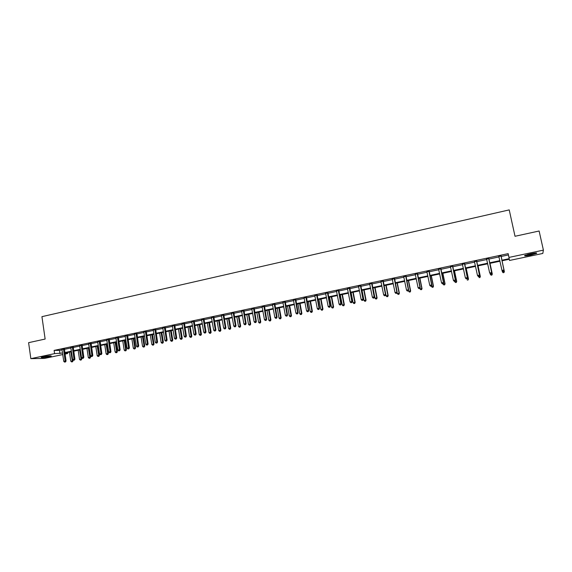<?xml version="1.0" encoding="UTF-8"?>
<svg xmlns="http://www.w3.org/2000/svg" width="572" height="572" viewBox="0 0 572 572"><rect width="100%" height="100%" fill="white"/><g stroke="black" fill="none" stroke-linecap="round" stroke-linejoin="round"><path stroke-width="0.86" d="M43.408 356.778C48.384 355.877 51.008 355.641 51.287 356.07L49.07 356.699C44.13 357.6 41.513 357.836 41.213 357.407L43.408 356.778M530.702 253.761C535.421 252.845 537.38 252.724 536.586 253.396L530.63 255.119C525.947 256.027 523.988 256.149 524.767 255.477L530.702 253.761M62.77 354.561L44.466 358.415L30.845 358.658L28.6 342.671L45.138 339.053L41.935 316.659L509.223 209.895L515.014 236.279L539.124 231.002L543.4 250.128L542.799 253.453L509.53 260.46L509.316 259.252L501.959 260.803M509.273 259.259L509.53 260.46M67.532 352.502L67.682 353.525L65.044 354.082M501.029 256.499L508.401 254.933L508.165 253.625L54.118 350.4L59.517 350.393L62.083 349.849M64.357 349.363L70.914 347.969M73.18 347.49L79.808 346.074M82.075 345.595L88.767 344.172M91.027 343.693L97.791 342.256M100.05 341.77L106.885 340.319M109.138 339.839L116.052 338.374M118.297 337.895L125.282 336.407M127.527 335.928L134.584 334.427M136.822 333.955L143.958 332.432M146.189 331.96L153.403 330.43M155.634 329.951L162.92 328.407M165.144 327.928L172.508 326.362M174.732 325.89L182.175 324.31M184.391 323.838L191.913 322.236M194.123 321.764L201.73 320.148M203.932 319.684L211.619 318.046M213.821 317.582L221.593 315.923M223.781 315.458L231.639 313.792M233.826 313.327L241.77 311.633M243.944 311.175L251.973 309.466M254.147 309.002L262.262 307.278M264.428 306.814L272.637 305.069M274.796 304.611L283.09 302.845M285.242 302.388L293.629 300.607M295.781 300.15L304.261 298.348M306.399 297.89L314.972 296.067M317.102 295.617L325.768 293.772M327.892 293.322L336.658 291.455M338.774 291.005L347.633 289.125M349.742 288.674L358.701 286.765M360.803 286.322L369.862 284.391M371.957 283.948L381.116 282.003M383.197 281.56L392.463 279.586M394.537 279.15L403.911 277.155M405.977 276.712L415.451 274.703M417.503 274.26L427.091 272.222M429.136 271.793L438.824 269.727M440.862 269.298L450.664 267.21M452.688 266.781L462.605 264.672M464.614 264.243L474.646 262.112M476.648 261.683L486.793 259.531M488.788 259.102L499.041 256.921M501.036 256.027L498.856 256.492M488.795 258.637L486.636 259.095M476.655 261.218L474.517 261.676M464.621 263.778L462.491 264.235M452.695 266.316L450.55 266.774M440.869 268.833L438.717 269.29M429.143 271.328L426.977 271.793M417.51 273.802L415.343 274.267M405.984 276.262L403.803 276.719M394.551 278.693L392.356 279.157M383.211 281.102L381.016 281.574M371.964 283.498L369.762 283.969M360.81 285.871L358.601 286.343M349.757 288.224L347.533 288.696M338.781 290.562L336.558 291.034M327.906 292.878L325.668 293.35M317.11 295.173L314.872 295.652M306.406 297.447L304.161 297.926M295.788 299.714L293.536 300.193M285.256 301.952L282.997 302.431M274.81 304.175L272.544 304.654M264.443 306.385L262.176 306.864M254.161 308.573L251.887 309.052M243.958 310.739L241.677 311.225M233.841 312.898L231.553 313.385M223.795 315.036L221.5 315.522M213.835 317.153L211.533 317.639M203.947 319.255L201.644 319.748M194.137 321.342L191.827 321.836M184.406 323.416L182.089 323.909M174.746 325.475L172.429 325.968M165.158 327.513L162.834 328.006M155.648 329.536L153.325 330.03M146.21 331.546L143.879 332.039M136.837 333.54L134.506 334.034M127.542 335.521L125.204 336.014M118.318 337.48L115.973 337.98M109.159 339.432L106.814 339.932M100.064 341.362L97.719 341.863M91.048 343.286L88.696 343.786M82.089 345.195L79.737 345.695M73.202 347.082L70.842 347.583M64.379 348.963L62.012 349.463M30.845 358.658L54.583 353.632L62.548 353.046M54.118 350.4L54.583 353.632M508.165 253.625L508.987 257.414L543.4 250.128M501.837 260.231L509.216 258.673L508.987 257.414M64.822 352.567L71.386 351.179M73.652 350.7L80.287 349.299M82.554 348.82L89.253 347.404M91.513 346.925L98.284 345.495M100.543 345.016L107.386 343.572M109.638 343.1L116.552 341.634M118.804 341.162L125.79 339.682M128.035 339.21L135.099 337.716M137.344 337.244L144.48 335.735M146.718 335.263L153.932 333.741M156.163 333.269L163.456 331.724M165.68 331.26L173.051 329.701M175.275 329.229L182.725 327.656M184.942 327.191L192.471 325.597M194.68 325.132L202.295 323.523M204.497 323.058L212.191 321.428M214.393 320.963L222.172 319.319M224.367 318.861L232.225 317.195M234.413 316.738L242.364 315.058M244.544 314.593L252.581 312.898M254.755 312.441L262.877 310.725M265.043 310.26L273.259 308.53M275.418 308.072L283.719 306.32M285.878 305.863L294.265 304.089M296.418 303.632L304.905 301.844M307.042 301.387L315.622 299.578M317.753 299.127L326.433 297.297M328.557 296.847L337.33 294.995M339.446 294.544L348.312 292.671M350.421 292.228L359.395 290.333M361.497 289.882L370.563 287.966M372.658 287.53L381.824 285.592M383.912 285.149L393.186 283.19M395.259 282.754L404.633 280.773M406.699 280.337L416.187 278.328M418.239 277.899L427.835 275.868M429.879 275.439L439.582 273.387M441.62 272.958L451.43 270.885M453.453 270.456L463.377 268.361M465.393 267.932L475.432 265.816M477.434 265.387L487.587 263.242M489.582 262.82L499.849 260.653M64.965 353.546L67.682 353.525M499.978 261.225L489.703 263.392M487.709 263.814L477.556 265.951M475.554 266.38L465.515 268.497M463.499 268.926L453.575 271.014M451.544 271.443L441.734 273.516M439.696 273.945L429.994 275.997M427.949 276.426L418.354 278.45M416.294 278.886L406.814 280.888M404.747 281.324L395.366 283.304M393.293 283.741L384.019 285.7M381.932 286.136L372.758 288.073M370.67 288.517L361.597 290.433M359.495 290.876L350.529 292.764M348.419 293.214L339.546 295.08M337.43 295.531L328.657 297.383M326.533 297.833L317.853 299.664M315.723 300.114L307.143 301.923M305.005 302.373L296.51 304.168M294.365 304.619L285.971 306.392M283.819 306.849L275.511 308.601M273.352 309.059L265.136 310.789M262.97 311.247L254.847 312.963M252.674 313.42L244.637 315.115M242.457 315.58L234.506 317.253M232.318 317.717L224.453 319.376M222.258 319.841L214.479 321.485M212.283 321.943L204.583 323.573M202.381 324.038L194.766 325.64M192.557 326.111L185.028 327.699M182.811 328.164L175.361 329.737M173.137 330.208L165.766 331.767M163.535 332.232L156.242 333.776M154.011 334.248L146.797 335.771M144.559 336.243L137.423 337.745M135.178 338.216L128.114 339.711M125.869 340.183L118.883 341.663M116.631 342.135L109.717 343.593M107.457 344.072L100.615 345.517M98.355 345.988L91.584 347.418M89.325 347.898L82.625 349.313M80.359 349.792L73.724 351.194M71.457 351.673L64.893 353.053M508.401 254.933L509.216 258.673M59.517 350.393L59.981 353.589M502.788 271.328L503.582 271.164L502.788 271.328L502.002 270.527L498.798 256.277M502.774 271.257L501.951 270.341L503.975 270.113L501.079 255.791M500.979 255.813L503.932 269.934L503.56 271.092M498.998 256.721L498.72 256.299M503.582 271.164L503.975 270.113M504.361 271.543L502.03 260.789L504.361 271.543L503.975 272.572L503.174 272.665L503.975 272.572M502.13 270.656L502.373 271.772L504.318 271.371L503.953 272.508M503.196 272.737L502.423 271.943L503.174 272.665M535.564 252.988C532.625 254.068 529.393 254.783 525.868 255.119L525.611 255.119M525.182 255.305L536.086 252.96M527.534 254.526L533.547 253.232M50.036 355.848L42.378 357.021M41.956 357.135L50.472 355.834M45.996 356.313L46.389 356.249M490.511 273.874L491.298 273.709L490.511 273.874L489.661 272.894L486.55 258.887M490.483 273.802L489.661 272.894L491.698 272.665L488.838 258.401M488.71 258.43L491.62 272.486L491.262 273.645M491.298 273.709L491.698 272.665M478.335 276.398L479.114 276.233L478.335 276.398L477.47 275.425L474.402 261.475M478.292 276.333L477.47 275.425L479.522 275.196L476.698 260.982M476.547 261.018L479.422 275.025L479.071 276.169M479.114 276.233L479.522 275.196M490.125 273.473L490.297 274.274L492.299 274.045L489.997 263.327M491.877 275.003L491.105 275.161L491.906 275.068L492.227 273.874L489.961 263.334M491.133 275.225L490.297 274.274L491.105 275.161M492.299 274.045L491.906 275.068M478.228 276.276L478.328 276.755L480.337 276.519L478.07 265.844M479.901 277.477L479.136 277.635L479.937 277.542L480.237 276.355L478.006 265.858M480.337 276.519L479.937 277.542M466.266 278.9L467.038 278.736L466.266 278.9L465.393 277.935L462.362 264.035M466.216 278.836L465.393 277.935L467.453 277.699L464.671 263.549M464.485 263.585L467.324 277.534L466.988 278.671M467.038 278.736L467.453 277.699M452.531 266.13L455.326 280.03L453.417 280.423L450.429 266.581M452.738 266.087L455.484 280.187L455.005 281.159L454.239 281.317L455.005 281.159M455.069 281.224L455.484 280.187M453.417 280.423L454.239 281.317M440.683 268.654L443.436 282.497L441.541 282.89L438.588 269.097M440.912 268.604L443.622 282.647L443.121 283.619L442.363 283.776L443.121 283.619M443.2 283.683L443.622 282.647M441.541 282.89L442.363 283.776M466.387 278.871L468.475 278.972L466.237 268.347M468.025 279.937L467.267 280.094L468.075 279.994L468.354 278.821L466.144 268.361M468.475 278.972L468.075 279.994M454.618 281.317L456.721 281.41L454.504 270.821M456.249 282.368L455.498 282.525L456.306 282.432L456.563 281.26L454.39 270.842M455.498 282.525L454.69 281.646M456.721 281.41L456.306 282.432M442.95 283.733L445.059 283.826L442.871 273.273M444.573 284.784L443.822 284.942L444.637 284.842L444.88 283.683L442.735 273.302M443.822 284.942L443.014 284.07M445.059 283.826L444.637 284.842M431.374 286.129L433.49 286.222L431.338 275.711M432.99 287.18L432.253 287.33L433.068 287.237L433.29 286.079L431.174 275.747M432.253 287.33L431.445 286.465M433.49 286.222L433.068 287.237M419.855 288.309L419.962 288.839L422.022 288.595L419.898 278.128M421.507 289.554L420.777 289.704L421.6 289.604L421.8 288.46L419.705 278.164M420.777 289.704L419.962 288.839M422.022 288.595L421.6 289.604M408.422 290.39L408.587 291.198L410.653 290.948L408.551 280.523M410.117 291.906L409.395 292.056L410.217 291.956L410.403 290.826L408.337 280.566M409.395 292.056L408.587 291.198M410.653 290.948L410.217 291.956M397.082 292.471L397.297 293.536L399.37 293.286L397.297 282.897M398.827 294.244L398.105 294.394L398.934 294.294L399.099 293.164L397.061 282.947M398.105 294.394L397.297 293.536M399.37 293.286L398.934 294.294M384.091 285.685L386.1 295.86L388.181 295.602L386.136 285.249M387.623 296.561L386.908 296.711L387.744 296.603L387.887 295.488L385.878 285.306M386.908 296.711L386.1 295.86M388.181 295.602L387.744 296.603M373.016 288.023L374.996 298.155L377.091 297.905L375.068 287.587M376.512 298.856L375.804 299.006L376.641 298.899L376.769 297.79L374.782 287.644M375.804 299.006L374.996 298.155M377.091 297.905L376.641 298.899M362.026 290.34L363.985 300.436L366.08 300.178L364.085 289.904M365.494 301.137L364.793 301.28L365.63 301.179L365.744 300.078L363.785 289.968M364.793 301.28L363.985 300.436M366.08 300.178L365.63 301.179M351.129 292.642L353.06 302.702L355.169 302.445L353.196 292.206M354.568 303.396L353.868 303.539L354.712 303.439L354.804 302.338L352.867 292.271M353.868 303.539L353.06 302.702M355.169 302.445L354.712 303.439M340.319 294.923L342.228 304.947L344.337 304.683L342.392 294.48M343.722 305.641L343.036 305.784L343.879 305.677L343.958 304.59L342.042 294.559M343.036 305.784L342.228 304.947M344.337 304.683L343.879 305.677M329.594 297.183L331.474 307.171L333.598 306.907L331.681 296.746M332.968 307.865L332.282 308.001L333.133 307.9L333.19 306.821L331.31 296.825M332.282 308.001L331.474 307.171M333.598 306.907L333.133 307.9M318.954 299.428L320.813 309.38L322.944 309.116L321.049 298.992M322.301 310.067L321.621 310.21L322.472 310.103L322.515 309.03L320.656 299.07M321.621 310.21L320.813 309.38M322.944 309.116L322.472 310.103M308.401 301.658L310.238 311.576L312.369 311.304L310.503 301.215M311.719 312.255L311.046 312.398L311.897 312.291L311.926 311.225L310.088 301.301M311.046 312.398L310.238 311.576M312.369 311.304L311.897 312.291M297.933 303.868L299.742 313.749L301.887 313.477L300.043 303.425M301.222 314.428L300.55 314.564L301.408 314.457L301.423 313.399L299.606 303.517M300.55 314.564L299.742 313.749M301.887 313.477L301.408 314.457M287.544 306.063L289.332 315.901L291.484 315.63L289.661 305.612M290.805 316.581L290.14 316.716L291.005 316.609L290.998 315.558L289.203 305.713M290.14 316.716L289.332 315.901M291.484 315.63L291.005 316.609M277.241 308.236L279.007 318.046L281.159 317.767L279.365 307.786M280.473 318.718L279.815 318.854L280.673 318.74L280.659 317.703L278.886 307.886M279.815 318.854L279.007 318.046M281.159 317.767L280.673 318.74M267.017 310.396L268.761 320.163L270.921 319.891L269.147 309.945M270.22 320.835L269.569 320.971L270.434 320.863L270.399 319.827L268.654 310.045M269.569 320.971L268.761 320.163M270.921 319.891L270.434 320.863M428.928 271.157L431.653 284.949L429.772 285.335L426.855 271.593M429.186 271.099L431.86 285.092L431.345 286.064L430.594 286.222L431.345 286.064M431.431 286.122L431.86 285.092M429.772 285.335L430.594 286.222M417.274 273.638L419.962 287.373L418.096 287.759L415.222 274.074M417.56 273.573L420.191 287.509L419.662 288.488L418.918 288.638L419.662 288.488M419.755 288.538L420.191 287.509M418.096 287.759L418.918 288.638M405.72 276.097L408.372 289.782L406.52 290.161L403.682 276.526M406.027 276.033L408.63 289.911L408.086 290.883L407.343 291.041L408.086 290.883M408.186 290.941L408.63 289.911M406.52 290.161L407.343 291.041M394.258 278.535L396.875 292.17L395.045 292.549L392.242 278.964M394.594 278.464L397.161 292.292L396.603 293.264L395.867 293.422L396.603 293.264M396.711 293.314L397.161 292.292M395.045 292.549L395.867 293.422M382.897 280.952L385.478 294.537L383.662 294.916L380.895 281.381M383.254 280.881L385.785 294.659L385.213 295.631L384.484 295.781L385.213 295.631M385.335 295.674L385.785 294.659M383.662 294.916L384.484 295.781M371.628 283.354L374.174 296.882L372.372 297.254L369.648 283.776M372.007 283.276L374.503 296.997L373.201 298.119L373.916 297.969M374.052 298.012L374.503 296.997M372.372 297.254L373.201 298.119M360.46 285.735L362.97 299.213L361.182 299.585L358.487 286.15M360.853 285.65L363.32 299.32L362.005 300.436L362.719 300.293M362.863 300.336L363.32 299.32M361.182 299.585L362.005 300.436M349.378 288.095L351.851 301.523L350.078 301.887L347.418 288.51M349.792 288.002L352.23 301.623L350.901 302.738L351.616 302.595M351.766 302.631L352.23 301.623M350.078 301.887L350.901 302.738M338.381 290.433L340.826 303.811L339.067 304.175L336.443 290.848M338.824 290.34L341.227 303.911L339.897 305.026L340.597 304.876M340.755 304.919L341.227 303.911M339.067 304.175L339.897 305.026M327.484 292.757L329.894 306.077L328.149 306.442L325.561 293.164M327.949 292.657L330.316 306.17L328.971 307.286L329.672 307.143M329.837 307.178L330.316 306.17M328.149 306.442L328.971 307.286M316.666 295.059L319.047 308.329L317.317 308.694L314.764 295.459M317.153 294.952L319.491 308.422L318.146 309.531L318.833 309.388M319.012 309.423L319.491 308.422M317.317 308.694L318.146 309.531M305.941 297.34L308.294 310.567L306.578 310.925L304.054 297.74M306.449 297.233L308.751 310.653L307.4 311.761L308.086 311.618M308.272 311.647L308.751 310.653M306.578 310.925L307.4 311.761M295.302 299.606L297.626 312.784L295.924 313.134L293.429 300.007M295.831 299.492L298.105 312.863L297.626 312.784L297.426 313.828L296.746 313.971L297.426 313.828M297.619 313.856L298.105 312.863M295.924 313.134L296.746 313.971M284.749 301.852L287.037 314.979L285.349 315.329L282.89 302.245M285.299 301.737L287.544 315.058L287.037 314.979L286.851 316.023L286.172 316.159L286.851 316.023M287.051 316.051L287.544 315.058M285.349 315.329L286.172 316.159M274.281 304.082L276.541 317.16L274.867 317.51L272.436 304.476M274.853 303.961L277.062 317.231L276.541 317.16L276.362 318.196L275.69 318.332L276.362 318.196M276.569 318.218L277.062 317.231M274.867 317.51L275.69 318.332M263.899 306.292L266.13 319.326L264.464 319.669L262.069 306.678M264.486 306.163L266.666 319.39L266.13 319.326L265.951 320.356L265.286 320.492L265.951 320.356M266.166 320.377L266.666 319.39M264.464 319.669L265.286 320.492M253.596 308.487L255.798 321.471L254.147 321.814L251.78 308.873M254.204 308.358L256.356 321.528L255.798 321.471L255.627 322.494L254.969 322.629L255.627 322.494M255.856 322.515L256.356 321.528M254.147 321.814L254.969 322.629M243.379 310.66L245.545 323.602L243.908 323.938L241.577 311.046M244.001 310.524L246.124 323.652L245.545 323.602L245.388 324.617L244.73 324.753L245.388 324.617M245.617 324.639L246.124 323.652M243.908 323.938L244.73 324.753M233.233 312.82L235.378 325.711L233.755 326.047L231.445 313.199M233.876 312.684L235.979 325.761L235.378 325.711L235.228 326.719L234.577 326.855L235.228 326.719M235.464 326.741L235.979 325.761M233.755 326.047L234.577 326.855M223.173 314.957L225.289 327.806L223.681 328.142L221.4 315.336M223.838 314.822L225.904 327.849L225.289 327.806L225.146 328.814L224.503 328.943L225.146 328.814M225.389 328.828L225.904 327.849M223.681 328.142L224.503 328.943M213.192 317.088L215.279 329.887L213.685 330.216L211.433 317.46M213.871 316.945L215.916 329.93L215.279 329.887L215.143 330.888L214.5 331.016L215.143 330.888M215.394 330.902L215.916 329.93M213.685 330.216L214.5 331.016M203.289 319.197L205.348 331.946L203.761 332.275L201.544 319.569M203.989 319.047L205.999 331.982L205.348 331.946L205.219 332.947L204.583 333.076L205.219 332.947M205.477 332.954L205.999 331.982M203.761 332.275L204.583 333.076M193.465 321.285L195.495 333.998L193.922 334.32L191.734 321.657M194.18 321.135L196.167 334.027L195.495 333.998L195.374 334.985L194.745 335.113L195.374 334.985M195.638 334.999L196.167 334.027M193.922 334.32L194.745 335.113M183.712 323.366L185.714 336.029L184.155 336.35L181.996 323.731M184.441 323.209L186.4 336.057L185.714 336.029L185.6 337.008L184.978 337.137L185.6 337.008M185.879 337.022L186.4 336.057M184.155 336.35L184.978 337.137M174.038 325.425L176.012 338.038L174.467 338.359L172.329 325.783M174.782 325.261L176.719 338.066L176.012 338.038L175.904 339.017L175.282 339.146L175.904 339.017M176.183 339.032L176.719 338.066M174.467 338.359L175.282 339.146M164.436 327.47L166.388 340.04L164.85 340.361L162.741 327.827M165.201 327.306L167.11 340.061L166.388 340.04L166.28 341.012L165.673 341.141L166.28 341.012M166.574 341.019L167.11 340.061M164.85 340.361L165.673 341.141M154.905 329.493L156.835 342.027L155.305 342.342L153.225 329.851M155.684 329.329L157.572 342.042L156.835 342.027L156.735 342.993L156.127 343.121L156.735 342.993M157.028 343L157.572 342.042M155.305 342.342L156.127 343.121M145.452 331.51L147.354 343.994L145.839 344.308L143.786 331.867M146.246 331.338L148.105 344.008L147.354 343.994L147.261 344.959L146.661 345.088L147.261 344.959M147.562 344.966L148.105 344.008M145.839 344.308L146.661 345.088M136.072 333.505L137.945 345.946L136.443 346.26L134.413 333.862M136.88 333.333L138.71 345.953L137.945 345.946L137.859 346.911L137.259 347.032L137.859 346.911M138.167 346.911L138.71 345.953M136.443 346.26L137.259 347.032M126.755 335.492L128.607 347.89L127.113 348.198L125.111 335.843M127.585 335.314L129.394 347.89L128.607 347.89L128.528 348.841L127.935 348.963L128.528 348.841M128.843 348.841L129.394 347.89M127.113 348.198L127.935 348.963M117.51 337.459L119.341 349.814L117.861 350.121L115.88 337.802M118.354 337.28L120.141 349.814L119.341 349.814L119.269 350.765L118.676 350.886L119.269 350.765M119.591 350.765L120.141 349.814M117.861 350.121L118.676 350.886M108.337 339.41L110.139 351.723L108.673 352.03L106.721 339.754M109.195 339.225L110.954 351.716L110.139 351.723L110.074 352.667L109.488 352.788L110.074 352.667M110.403 352.667L110.954 351.716M108.673 352.03L109.488 352.788M256.878 312.534L258.594 322.272L260.76 321.993L259.009 312.083M260.053 322.944L259.402 323.073L260.267 322.965L260.217 321.936L258.494 312.19M259.402 323.073L258.594 322.272M260.76 321.993L260.267 322.965M246.811 314.657L248.505 324.36L250.679 324.081L248.949 314.207M249.957 325.025L249.313 325.161L250.186 325.046L250.121 324.031L248.42 314.321M249.313 325.161L248.505 324.36M250.679 324.081L250.186 325.046M236.822 316.766L238.503 326.433L240.676 326.154L238.967 316.316M239.947 327.098L239.303 327.234L240.176 327.12L240.097 326.104L238.417 316.43M239.303 327.234L238.503 326.433M240.676 326.154L240.176 327.12M226.912 318.854L228.571 328.492L230.752 328.206L229.065 318.404M230.008 329.15L229.372 329.286L230.251 329.172L228.5 318.525M229.372 329.286L228.571 328.492M230.752 328.206L230.251 329.172M217.081 320.935L218.711 330.537L220.906 330.244L219.24 320.477M220.148 331.195L219.519 331.324L220.399 331.209L218.654 320.599M219.519 331.324L218.711 330.537M220.906 330.244L220.399 331.209M207.321 322.994L208.937 332.561L211.132 332.275L209.488 322.536M210.367 333.219L209.738 333.347L210.618 333.226L208.88 322.665M209.738 333.347L208.937 332.561M211.132 332.275L210.618 333.226M197.64 325.039L199.235 334.57L201.43 334.277L199.807 324.581M200.658 335.221L200.036 335.349L200.915 335.235L199.185 324.71M200.036 335.349L199.235 334.57M201.43 334.277L200.915 335.235M188.031 327.062L189.604 336.565L191.806 336.272L190.204 326.605M191.019 337.215L190.405 337.344L191.291 337.223L189.568 326.741M190.405 337.344L189.604 336.565M191.806 336.272L191.291 337.223M178.493 329.079L180.044 338.545L182.254 338.252L180.673 328.621M181.46 339.196L180.852 339.318L181.732 339.203L180.016 328.757M180.852 339.318L180.044 338.545M182.254 338.252L181.732 339.203M169.026 331.074L170.563 340.512L172.773 340.211L171.214 330.616M171.972 341.155L171.364 341.284L172.251 341.162L170.542 330.759M171.364 341.284L170.563 340.512M172.773 340.211L172.251 341.162M159.631 333.061L161.147 342.456L163.363 342.163L161.826 332.597M162.555 343.1L161.955 343.229L162.841 343.107L161.132 332.74M161.955 343.229L161.147 342.456M163.363 342.163L162.841 343.107M150.314 335.028L151.802 344.394L154.025 344.094L152.502 334.563M153.203 345.038L152.61 345.159L153.496 345.038L151.802 334.713M152.61 345.159L151.802 344.394M154.025 344.094L153.496 345.038M141.055 336.979L142.535 346.317L144.759 346.017L143.257 336.515M143.929 346.954L143.336 347.075L144.223 346.954L142.535 336.665M143.336 347.075L142.535 346.317M144.759 346.017L144.223 346.954M131.875 338.917L133.326 348.219L135.557 347.919L134.077 338.452M134.72 348.856L134.134 348.977L135.021 348.856L133.34 338.61M134.134 348.977L133.326 348.219M135.557 347.919L135.021 348.856M122.758 340.84L124.195 350.114L126.426 349.814L124.961 340.376M125.583 350.75L124.996 350.872L125.89 350.75L124.21 340.533M124.996 350.872L124.195 350.114M126.426 349.814L125.89 350.75M113.706 342.75L115.129 351.995L117.367 351.687L115.916 342.285M116.509 352.624L115.93 352.745L116.824 352.624L115.151 342.449M115.93 352.745L115.129 351.995M117.367 351.687L116.824 352.624M99.235 341.348L101.015 353.618L99.557 353.918L97.633 341.691M100.107 341.162L101.845 353.61L101.015 353.618L100.951 354.561L100.372 354.683L100.951 354.561M101.287 354.554L101.845 353.61M99.557 353.918L100.372 354.683M104.726 344.651L106.127 353.861L108.365 353.553L106.943 344.18M107.5 354.49L106.928 354.604L107.822 354.483L106.163 344.344M106.928 354.604L106.127 353.861M108.365 353.553L107.822 354.483M90.197 343.272L91.949 355.498L90.505 355.798L88.603 343.615M91.084 343.086L92.8 355.491L91.949 355.498L91.899 356.435L91.32 356.556L91.899 356.435M92.235 356.435L92.8 355.491M90.505 355.798L91.32 356.556M95.81 346.532L97.19 355.712L99.435 355.405L98.026 346.06M98.563 356.335L97.991 356.456L98.892 356.327L97.233 346.232M97.991 356.456L97.19 355.712M99.435 355.405L98.892 356.327M81.231 345.181L82.961 357.371L81.524 357.664L79.644 345.517M82.125 344.995L83.819 357.357L82.961 357.371L82.911 358.301L82.339 358.415L82.911 358.301M83.255 358.294L83.819 357.357M81.524 357.664L82.339 358.415M86.958 348.398L88.324 357.55L90.569 357.235L89.182 347.926M89.69 358.172L89.125 358.286L90.019 358.165L88.374 348.098M89.125 358.286L88.324 357.55M90.569 357.235L90.019 358.165M72.322 347.075L74.031 359.223L72.608 359.516L70.756 347.411M73.237 346.882L74.903 359.202L74.031 359.223L73.988 360.145L73.423 360.267L73.988 360.145M74.339 360.138L74.903 359.202M72.608 359.516L73.423 360.267M78.171 350.25L79.515 359.373L81.767 359.059L81.567 357.707M80.881 359.988L80.316 360.11L81.217 359.981L79.572 349.957M80.316 360.11L79.515 359.373M81.767 359.059L81.217 359.981M63.485 348.963L65.172 361.061L63.757 361.354L61.926 349.292M64.414 348.763L66.059 361.039L65.172 361.061L65.136 361.983L64.572 362.105L65.136 361.983M65.494 361.976L66.059 361.039M63.757 361.354L64.572 362.105M69.448 352.095L70.778 361.182L73.03 360.868L72.873 359.759M72.136 361.797L71.579 361.919L72.48 361.79L70.842 351.801M71.579 361.919L70.778 361.182M73.03 360.868L72.48 361.79M360.432 285.85L360.789 285.986M349.356 288.209L349.735 288.338M349.356 288.481L349.735 288.617M338.359 290.547L338.76 290.676M338.359 290.819L338.76 290.948M327.463 292.864L327.885 292.986M327.463 293.143L327.885 293.264M316.645 295.166L317.088 295.288M316.645 295.445L317.088 295.56M305.92 297.454L306.385 297.562M305.92 297.726L306.385 297.833M295.281 299.714L295.767 299.821M295.281 299.985L295.767 300.093M284.727 301.959L285.235 302.066M284.727 302.231L285.235 302.331M274.26 304.19L274.789 304.283M274.26 304.461L274.789 304.554M263.878 306.399L264.421 306.492M263.878 306.671L264.421 306.764M253.575 308.594L254.14 308.68M253.575 308.866L254.14 308.944M243.357 310.768L243.937 310.853M243.35 311.039L243.937 311.118M233.219 312.927L233.819 313.006M233.212 313.191L233.812 313.27M223.159 315.072L223.774 315.143M223.151 315.336L223.774 315.408M213.177 317.195L213.814 317.26M213.17 317.46L213.806 317.524M203.267 319.305L203.925 319.362M203.267 319.562L203.925 319.626M193.443 321.392L194.115 321.45M193.443 321.657L194.115 321.714M183.691 323.473L184.384 323.523M183.691 323.731L184.377 323.781M174.017 325.532L174.725 325.575M174.01 325.79L174.717 325.84M164.414 327.57L165.136 327.62M164.414 327.835L165.136 327.878M154.89 329.601L155.627 329.644M154.883 329.858L155.62 329.901M145.431 331.617L146.189 331.653M145.431 331.874L146.182 331.91M136.05 333.612L136.822 333.64M136.043 333.869L136.815 333.898M126.734 335.592L127.52 335.621M126.734 335.85L127.52 335.878M117.496 337.559L118.297 337.587M117.489 337.816L118.29 337.837M108.322 339.511L109.138 339.532M108.315 339.768L109.13 339.789M99.213 341.455L100.05 341.47M99.213 341.706L100.043 341.72M90.176 343.379L91.027 343.386M90.176 343.629L91.019 343.636M81.21 345.288L82.068 345.295M81.203 345.538L82.061 345.545M72.308 347.183L73.18 347.183M72.301 347.433L73.173 347.433M63.471 349.063L64.357 349.063M63.463 349.313L64.35 349.313"/></g></svg>
